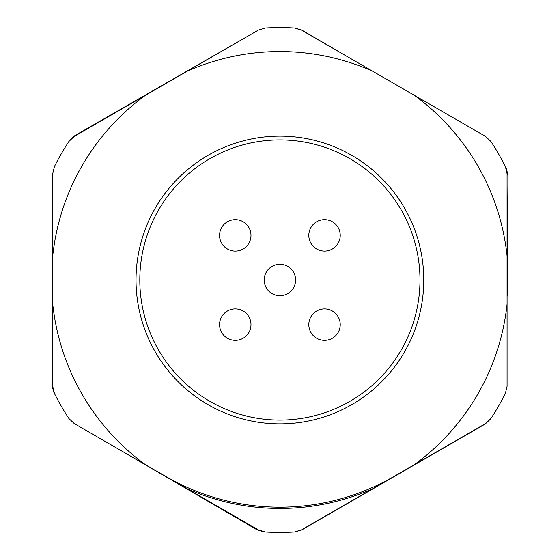 <?xml version="1.0" encoding="UTF-8"?>
<svg xmlns="http://www.w3.org/2000/svg" width="560" height="560" viewBox="0 0 560 560"><rect width="100%" height="100%" fill="white"/><g stroke="black" fill="none" stroke-linecap="round" stroke-linejoin="round"><path stroke-width="0.84" d="M381.843 483.7L301.903 529.858L294.84 531.972A252.413 252.413 0 0 1 265.433 532L258.377 529.893L74.256 423.584L68.894 418.53A252.413 252.413 0 0 1 54.432 393.47L52.731 386.302L52.731 173.698L54.432 166.53A252.413 252.413 0 0 1 68.894 141.47L74.256 136.416L258.377 30.107L265.433 28A252.413 252.413 0 0 1 294.364 28L301.427 30.107L485.548 136.416L490.91 141.47A252.413 252.413 0 0 1 505.372 166.53L507.073 173.698L507.073 386.302L505.372 393.47A252.413 252.413 0 0 1 490.91 418.53A252.413 252.413 0 0 1 490.644 418.922L485.282 423.983L381.843 483.7A227.787 227.787 0 0 1 379.043 485.079M490.91 418.53L485.548 423.584L301.427 529.893L294.364 532M279.902 136.122A143.878 143.878 0 0 1 404.502 351.939A143.878 143.878 0 0 1 155.302 351.939A143.878 143.878 0 0 1 279.902 136.122M414.337 95.298A228.445 228.445 0 0 1 507.073 255.927M187.166 71.225A228.445 228.445 0 0 1 372.638 71.225M52.731 255.927A228.445 228.445 0 0 1 145.467 95.298M145.467 464.702A228.445 228.445 0 0 1 52.731 304.073M372.638 488.775A228.445 228.445 0 0 1 187.166 488.775M507.073 304.073A228.445 228.445 0 0 1 414.337 464.702M393.491 476.735A227.171 227.171 0 0 1 166.313 476.735M151.872 91.602A227.787 227.787 0 0 1 154.826 89.628L178.339 76.111A227.787 227.787 0 0 1 180.761 74.921M52.731 296.681A227.787 227.787 0 0 1 52.451 292.278L52.598 265.153A227.787 227.787 0 0 1 52.731 263.319M180.761 485.079A227.787 227.787 0 0 1 177.191 483.315L153.748 469.665A227.787 227.787 0 0 1 151.872 468.398M507.073 263.319A227.787 227.787 0 0 1 507.381 268.149L507.171 295.274A227.787 227.787 0 0 1 507.073 296.681M407.932 468.398A227.787 227.787 0 0 1 405.335 470.134M505.372 166.53A252.413 252.413 0 0 1 506.429 168.658L508.074 175.84L507.381 268.149M265.433 532A252.413 252.413 0 0 1 264.012 531.916L256.963 529.767L177.191 483.315M153.748 469.665L118.3 449.015M54.432 393.47A252.413 252.413 0 0 1 53.585 391.769L51.926 384.587L52.451 292.278M52.598 265.153L52.731 242.683M68.894 141.47A252.413 252.413 0 0 1 69.419 140.679L74.795 135.632L154.826 89.628M178.339 76.111L258.37 30.107M294.364 28A252.413 252.413 0 0 1 294.84 28.028L301.896 30.156L346.213 55.965M139.811 280A140.091 140.091 0 0 1 349.944 158.676A140.091 140.091 0 0 1 349.944 401.324A140.091 140.091 0 0 1 139.811 280M324.52 340.333A15.708 15.708 0 0 0 340.235 324.618A15.708 15.708 0 0 0 324.52 308.91A15.708 15.708 0 0 0 308.812 324.618A15.708 15.708 0 0 0 324.52 340.333M235.284 340.333A15.708 15.708 0 0 0 250.992 324.618A15.708 15.708 0 0 0 235.284 308.91A15.708 15.708 0 0 0 219.569 324.618A15.708 15.708 0 0 0 235.284 340.333M235.284 251.09A15.708 15.708 0 0 0 250.992 235.382A15.708 15.708 0 0 0 235.284 219.667A15.708 15.708 0 0 0 219.569 235.382A15.708 15.708 0 0 0 235.284 251.09M324.52 251.09A15.708 15.708 0 0 0 340.235 235.382A15.708 15.708 0 0 0 324.52 219.667A15.708 15.708 0 0 0 308.812 235.382A15.708 15.708 0 0 0 324.52 251.09M279.902 295.708A15.708 15.708 0 0 0 295.61 280A15.708 15.708 0 0 0 279.902 264.292A15.708 15.708 0 0 0 264.194 280A15.708 15.708 0 0 0 279.902 295.708"/></g></svg>
